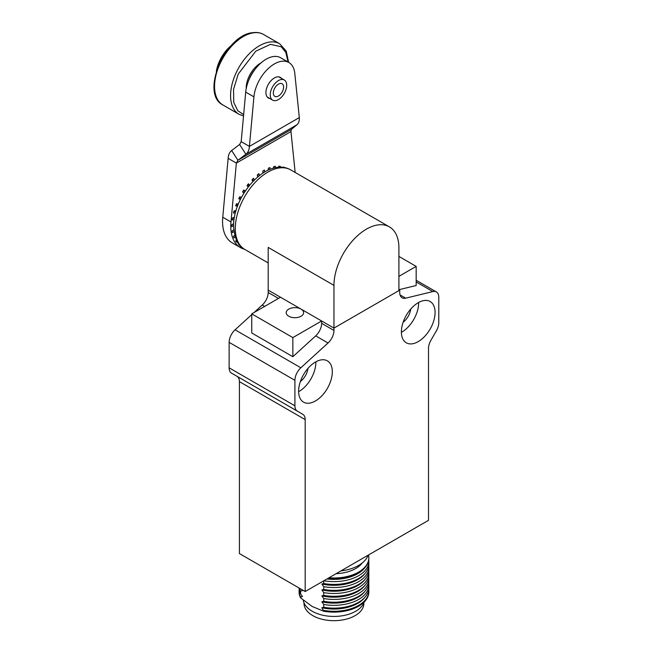 <?xml version="1.0" encoding="UTF-8"?>
<svg xmlns="http://www.w3.org/2000/svg" width="653" height="653" viewBox="0 0 653 653"><rect width="100%" height="100%" fill="white"/><g stroke="black" fill="none" stroke-linecap="round" stroke-linejoin="round"><path stroke-width="0.98" d="M288.74 316.232A8.718 5.036 180 0 1 286.185 312.673A8.718 5.036 180 0 1 291.573 308.02A8.718 5.036 180 0 1 301.074 309.114A8.718 5.036 180 0 1 303.629 312.673A8.718 5.036 180 0 1 298.25 317.325A8.718 5.036 180 0 1 288.74 316.232M340.882 570.926A34.878 20.137 0 0 0 368.145 555.181M307.963 368.398A12.791 7.387 -60 0 1 300.372 381.548M410.729 309.065A12.791 7.387 -60 0 1 403.138 322.215M298.617 391.694A23.835 13.762 120 0 0 299.017 391.465A23.835 13.762 120 0 0 315.864 361.803M315.464 362.04A23.835 13.762 -60 0 1 327.382 360.856A23.835 13.762 -60 0 1 331.03 379.956A23.835 13.762 -60 0 1 315.464 400.958A23.835 13.762 -60 0 1 303.547 402.134A23.835 13.762 -60 0 1 299.89 383.042A23.835 13.762 -60 0 1 315.464 362.04M418.23 302.706A23.835 13.762 -60 0 1 430.147 301.523A23.835 13.762 -60 0 1 433.796 320.623A23.835 13.762 -60 0 1 418.23 341.625A23.835 13.762 -60 0 1 406.313 342.809A23.835 13.762 -60 0 1 402.656 323.708A23.835 13.762 -60 0 1 418.23 302.706M401.375 332.361A23.835 13.762 120 0 0 401.783 332.132A23.835 13.762 120 0 0 418.63 302.478M336.107 573.677A30.813 17.786 0 0 0 362.276 562.943M303.261 600.164A30.813 17.786 0 0 0 312.175 611.232A30.813 17.786 0 0 0 343.005 615.657A30.813 17.786 0 0 0 364.219 602.001M304.02 602.85L304.02 603.396A29.94 17.288 0 0 0 312.787 615.616A29.94 17.288 0 0 0 345.421 619.362A29.94 17.288 0 0 0 363.901 603.396L363.901 602.85M237.006 376.308L302.78 414.28A11.623 6.71 -60 0 1 305.188 419.601L305.188 591.528L239.414 553.556L239.414 381.63A11.623 6.71 120 0 0 237.006 376.308L231.546 373.157A11.623 6.71 120 0 1 229.138 367.835L229.138 342.352A11.623 6.71 -60 0 1 235.072 329.806L251.748 314.607M253.993 312.567L262.253 305.033A11.623 6.71 120 0 0 268.187 292.487L268.187 290.128L280.521 297.246L251.748 313.856L292.854 337.593L321.627 320.982L333.961 328.1L399.726 290.128L398.91 289.654M400.052 294.936L405.668 298.176L432.841 291.573A11.623 6.71 -60 0 1 436.375 291.94A11.623 6.71 -60 0 1 438.783 297.262L438.783 322.745A11.623 6.71 120 0 1 436.375 330.842L430.915 340.303A11.623 6.71 -60 0 0 428.507 348.408L428.507 520.335L305.188 591.528M398.91 276.358L416.173 266.391L416.173 285.508L398.967 289.687M416.173 266.391L398.91 256.425M229.138 367.835L294.911 405.807L294.911 380.324A11.623 6.71 -60 0 1 300.845 367.778L328.026 343.005L315.693 335.879L292.854 356.701L251.748 332.973L251.748 313.856M405.668 298.176A11.623 6.71 -60 0 1 402.134 297.809A11.623 6.71 -60 0 1 399.726 292.487L399.726 290.128M333.961 285.377L268.187 247.405L268.187 290.128L333.961 328.1L333.961 285.377A45.922 26.512 -60 0 1 354.008 239.161A45.922 26.512 -60 0 1 389.392 226.86A45.922 26.512 -60 0 1 398.91 247.879L398.91 290.601L333.961 328.1L333.961 330.459A11.623 6.71 -60 0 1 328.026 343.005M294.911 405.807A11.623 6.71 120 0 0 297.319 411.129L231.546 373.157M315.693 335.879A11.623 6.71 120 0 0 321.627 323.333L321.627 320.982M292.854 337.593L292.854 356.701M328.998 577.783A34.878 20.137 0 0 0 368.839 557.85A34.878 20.137 0 0 0 368.488 554.985M328.255 578.207A34.878 20.137 0 0 0 365.476 566.975A34.878 20.137 0 0 0 368.839 558.339A34.878 20.137 0 0 0 368.839 558.095M323.733 580.819L323.733 583.529L321.856 584.011L323.733 586.663L323.733 589.463L321.856 589.945L323.733 592.597L323.733 595.397L321.856 595.879L323.733 598.532L323.733 601.331L321.856 601.813L323.733 604.458L323.733 607.266L321.856 607.747L323.733 611.241L312.175 606.482L300.617 597.887L300.617 597.046L302.486 596.564L300.617 593.912L300.617 591.112L302.486 590.63L301.67 589.504M326.973 578.95A33.719 19.468 0 0 0 364.423 568.249L365.476 566.975M300.617 597.887A34.878 20.137 180 0 1 299.082 591.985L299.082 591.145A34.878 20.137 180 0 1 299.188 589.577M368.733 589.577A34.878 20.137 180 0 1 368.839 591.145L368.839 591.985A34.878 20.137 180 0 1 323.733 611.241M323.855 580.754A34.878 20.137 0 0 0 368.839 561.474A34.878 20.137 0 0 0 368.733 559.907M300.617 597.046A34.878 20.137 180 0 1 299.082 591.145M368.839 591.145A34.878 20.137 180 0 1 323.733 610.392M323.733 583.529A34.878 20.137 0 0 0 365.476 572.91A34.878 20.137 0 0 0 368.839 564.274L368.839 561.474M368.733 583.643A34.878 20.137 180 0 1 368.839 585.21L368.839 588.01A34.878 20.137 180 0 1 365.476 596.638L364.423 597.919A33.719 19.468 180 0 1 321.856 607.747M321.856 584.011A33.719 19.468 0 0 0 364.423 574.183L365.476 572.91M300.617 593.912A34.878 20.137 180 0 1 299.082 588.01L299.082 588.002M365.476 596.638A34.878 20.137 180 0 1 323.733 607.266M323.733 586.663A34.878 20.137 0 0 0 368.839 567.408A34.878 20.137 0 0 0 368.733 565.841M300.617 591.112A34.878 20.137 180 0 1 299.474 588.231M368.839 585.21A34.878 20.137 180 0 1 323.733 604.458M323.733 589.463A34.878 20.137 0 0 0 365.476 578.844A34.878 20.137 0 0 0 368.839 570.208L368.839 567.408M368.733 577.709A34.878 20.137 180 0 1 368.839 579.276L368.839 582.076A34.878 20.137 180 0 1 365.476 590.704L364.423 591.985A33.719 19.468 180 0 1 321.856 601.813M321.856 589.945A33.719 19.468 0 0 0 364.423 580.117L365.476 578.844M365.476 590.704A34.878 20.137 180 0 1 323.733 601.331M323.733 592.597A34.878 20.137 0 0 0 368.839 573.342A34.878 20.137 0 0 0 368.733 571.775M368.839 579.276A34.878 20.137 180 0 1 323.733 598.532M323.733 595.397A34.878 20.137 0 0 0 365.476 584.77A34.878 20.137 0 0 0 368.839 576.142L368.839 573.342M365.476 584.77L364.423 586.051A33.719 19.468 180 0 1 321.856 595.879M244.393 249.193A46.51 26.846 -60 0 1 240.418 247.577A46.51 26.846 -60 0 1 230.787 226.289A46.51 26.846 -60 0 1 230.982 221.963L236.362 163.103L237.929 160.254L245.887 154.255L239.618 144.493L231.66 150.492L237.929 160.254L291.36 129.408L290.969 131.571L295.148 172.441M290.969 131.571L236.362 163.103L228.142 158.352L222.763 217.22A46.51 26.846 120 0 0 222.559 221.538A46.51 26.846 120 0 0 232.19 242.826L240.418 247.577M281.476 78.376A11.917 6.881 120 0 0 280.317 77.364A11.917 6.881 120 0 0 274.358 77.96A11.917 6.881 120 0 0 266.571 88.457A11.917 6.881 120 0 0 268.399 98.007A11.917 6.881 120 0 0 269.852 98.513M238.965 244.263L238.745 244.597A45.049 26.014 120 0 0 239.798 245.446L239.855 245.357M236.435 240.075L235.676 241.022A45.049 26.014 120 0 0 236.5 242.198L237.121 241.422M234.696 235.194L233.464 236.427A45.049 26.014 120 0 0 234.027 237.888L235.145 236.761M233.766 229.693L232.166 230.942A45.049 26.014 120 0 0 232.452 232.648L233.962 231.464M233.668 223.669L231.823 224.738A45.049 26.014 120 0 0 231.823 226.632L233.603 225.603M234.419 217.269L232.452 218.004A45.049 26.014 120 0 0 232.166 220.037L234.084 219.318M235.994 210.633L234.027 210.943A45.049 26.014 120 0 0 233.464 213.058L235.406 212.747M238.369 203.94L236.5 203.777A45.049 26.014 120 0 0 235.676 205.899L237.537 206.062M241.479 197.369L239.798 196.716A45.049 26.014 120 0 0 238.745 198.781L240.418 199.434M245.226 191.092L243.83 189.974A45.049 26.014 120 0 0 242.565 191.925L243.977 193.043M249.528 185.289L248.458 183.762A45.049 26.014 120 0 0 247.03 185.534L248.116 187.068M254.254 180.097L253.552 178.261A45.049 26.014 120 0 0 252.001 179.804L252.719 181.665M259.29 175.673L258.947 173.649A45.049 26.014 120 0 0 257.331 174.906L257.674 176.979M264.489 172.114L264.489 170.049A45.049 26.014 120 0 0 262.849 171.004L262.849 173.127M269.738 169.494L270.007 167.592A45.049 26.014 120 0 0 268.391 168.196L268.105 170.204M274.921 167.862L275.329 166.335A45.049 26.014 120 0 0 273.787 166.58L273.338 168.262M279.941 167.25L280.3 166.327A45.049 26.014 120 0 0 278.88 166.197L278.439 167.331M284.724 167.65L284.765 167.56A45.049 26.014 120 0 0 283.508 167.062L283.329 167.421M238.606 244.181L239.798 245.446M233.66 223.767L231.823 224.828M234.345 217.661L232.386 218.396M235.782 211.376L233.815 211.686M237.921 205.05L236.059 204.887M240.72 198.822L239.047 198.169M239.684 196.937L241.357 197.59M244.108 192.831L242.704 191.713M243.455 190.545L244.859 191.664M247.773 184.595L248.85 186.129M252.54 179.257L253.258 181.11M257.633 174.661L257.984 176.726M262.93 170.955L262.93 173.078M284.765 167.56L283.076 167.152M296.976 124.756C298.69 123.327 299.474 120.936 299.311 117.581L249.405 146.394L253.927 96.856A29.067 16.782 -60 0 1 267.559 69.218A29.067 16.782 -60 0 1 288.887 62.517L280.668 57.766A29.067 16.782 120 0 0 259.331 64.467A29.067 16.782 120 0 0 245.708 92.106L241.177 141.644L249.405 146.394C249.185 149.945 248.009 152.565 245.887 154.255L296.976 124.756L291.36 129.408M228.142 158.352C228.362 154.802 229.538 152.182 231.66 150.492M241.177 141.644L239.618 144.493M288.887 62.517A29.067 16.782 -60 0 1 294.781 73.267L299.311 117.581M228.828 48.306A29.067 16.782 120 0 0 225.334 52.42A29.067 16.782 120 0 0 217.482 67.953M282.945 95.436A11.623 6.71 -60 0 1 272.652 100.129A11.623 6.71 -60 0 1 273.982 84.686A11.623 6.71 -60 0 1 284.284 79.993A11.623 6.71 -60 0 1 282.945 95.436M231.146 45.669A26.74 15.435 120 0 0 224.591 52.55A26.74 15.435 120 0 0 216.363 71.275M275.664 86.702A7.265 4.196 -60 0 1 282.096 83.764A7.265 4.196 -60 0 1 281.263 93.42A7.265 4.196 -60 0 1 274.831 96.35A7.265 4.196 -60 0 1 275.664 86.702M261.102 62.835A20.349 11.746 120 0 0 246.205 88.637M248.744 80.335A20.349 11.746 -60 0 1 255.184 69.185M416.173 281.941L432.841 291.573M264.645 306.412L262.253 305.033M268.187 292.487L278.48 298.421M235.072 329.806L300.845 367.778M229.138 342.352L294.911 380.324M305.188 419.601L239.414 381.63M333.961 330.459L321.627 323.333M222.763 217.22L230.982 221.963M245.708 92.106L253.927 96.856M235.309 228.419A45.922 26.512 120 0 0 244.818 249.446C238.272 246.467 234.533 238.671 233.603 226.052C232.95 195.753 267.036 156.247 290.74 169.902A45.922 26.512 120 0 0 255.356 182.203A45.922 26.512 120 0 0 235.309 228.419M253.65 32.797A40.69 23.492 120 0 0 219.196 65.594A40.69 23.492 120 0 0 222.975 105.011C199.81 93.877 225.383 34.446 252.98 32.65C256.972 32.128 260.531 32.748 263.665 34.527A40.69 23.492 120 0 0 253.65 32.797M243.528 115.973L239.006 114.267A40.69 23.492 -60 0 1 235.227 74.85A40.69 23.492 -60 0 1 269.681 42.053A40.69 23.492 -60 0 1 279.696 43.784L263.665 34.527M243.651 114.593L237.814 110.773L233.75 102.382L233.545 89.314L238.239 74.042L255.78 51.195L270.473 44.347L281.206 46.747L285.802 52.395L288.079 62.051M436.375 291.94L416.173 280.276M368.839 557.85L368.839 558.339M267.232 97.003L272.652 100.129M278.864 76.866L284.284 79.993M389.392 226.86L290.74 169.902M268.187 262.939L244.818 249.446M239.006 114.267L222.975 105.011M288.626 62.362L286.226 51.097L279.696 43.784"/></g></svg>
